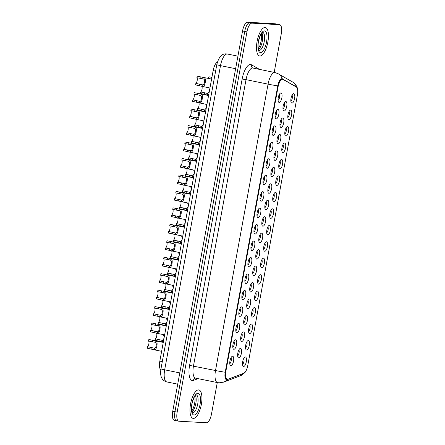<?xml version="1.0" encoding="UTF-8"?>
<svg xmlns="http://www.w3.org/2000/svg" width="445" height="445" viewBox="0 0 445 445"><rect width="100%" height="100%" fill="white"/><g stroke="black" fill="none" stroke-linecap="round" stroke-linejoin="round"><path stroke-width="0.67" d="M248.377 340.503A4.839 1.78 -78.5 0 1 249.3 345.359A4.839 1.78 -78.5 0 1 246.636 350.009A4.839 1.78 -78.5 0 1 245.924 349.47A4.839 1.78 -78.5 0 1 245.762 344.903A4.839 1.78 -78.5 0 1 247.704 340.764A4.839 1.78 -78.5 0 1 248.377 340.503M245.529 347.845A3.026 1.113 101.5 0 0 246.942 345.142A3.026 1.113 101.5 0 0 246.702 342.099M251.397 324.049A4.839 1.78 -78.5 0 1 252.321 328.899A4.839 1.78 -78.5 0 1 249.656 333.555A4.839 1.78 -78.5 0 1 248.944 333.01A4.839 1.78 -78.5 0 1 248.783 328.443A4.839 1.78 -78.5 0 1 250.724 324.305A4.839 1.78 -78.5 0 1 251.397 324.049M248.549 331.392A3.026 1.113 101.5 0 0 249.962 328.683A3.026 1.113 101.5 0 0 249.723 325.64M254.418 307.59A4.839 1.78 -78.5 0 1 255.341 312.44A4.839 1.78 -78.5 0 1 252.677 317.096A4.839 1.78 -78.5 0 1 251.965 316.556A4.839 1.78 -78.5 0 1 251.803 311.984A4.839 1.78 -78.5 0 1 253.745 307.845A4.839 1.78 -78.5 0 1 254.418 307.59M251.57 314.932A3.026 1.113 101.5 0 0 252.983 312.229A3.026 1.113 101.5 0 0 252.743 309.186M257.438 291.13A4.839 1.78 -78.5 0 1 258.361 295.986A4.839 1.78 -78.5 0 1 255.697 300.636A4.839 1.78 -78.5 0 1 254.985 300.097A4.839 1.78 -78.5 0 1 254.824 295.53A4.839 1.78 -78.5 0 1 256.765 291.392A4.839 1.78 -78.5 0 1 257.438 291.13M254.59 298.473A3.026 1.113 101.5 0 0 256.003 295.769A3.026 1.113 101.5 0 0 255.764 292.727M260.459 274.676A4.839 1.78 -78.5 0 1 261.382 279.527A4.839 1.78 -78.5 0 1 258.717 284.183A4.839 1.78 -78.5 0 1 258.005 283.637A4.839 1.78 -78.5 0 1 257.844 279.071A4.839 1.78 -78.5 0 1 259.785 274.932A4.839 1.78 -78.5 0 1 260.459 274.676M257.611 282.019A3.026 1.113 101.5 0 0 259.023 279.31A3.026 1.113 101.5 0 0 258.79 276.267M263.479 258.217A4.839 1.78 -78.5 0 1 264.402 263.067A4.839 1.78 -78.5 0 1 261.738 267.723A4.839 1.78 -78.5 0 1 261.026 267.184A4.839 1.78 -78.5 0 1 260.865 262.611A4.839 1.78 -78.5 0 1 262.806 258.473A4.839 1.78 -78.5 0 1 263.479 258.217M260.631 265.559A3.026 1.113 101.5 0 0 262.044 262.856A3.026 1.113 101.5 0 0 261.81 259.813M266.499 241.757A4.839 1.78 -78.5 0 1 267.423 246.613A4.839 1.78 -78.5 0 1 264.758 251.264A4.839 1.78 -78.5 0 1 264.046 250.724A4.839 1.78 -78.5 0 1 263.885 246.157A4.839 1.78 -78.5 0 1 265.826 242.019A4.839 1.78 -78.5 0 1 266.499 241.757M263.657 249.105A3.026 1.113 101.5 0 0 265.064 246.397A3.026 1.113 101.5 0 0 264.831 243.354M269.52 225.304A4.839 1.78 -78.5 0 1 270.443 230.154A4.839 1.78 -78.5 0 1 267.779 234.81A4.839 1.78 -78.5 0 1 267.067 234.265A4.839 1.78 -78.5 0 1 266.905 229.698A4.839 1.78 -78.5 0 1 268.847 225.559A4.839 1.78 -78.5 0 1 269.52 225.304M266.677 232.646A3.026 1.113 101.5 0 0 268.085 229.937A3.026 1.113 101.5 0 0 267.851 226.894M272.54 208.844A4.839 1.78 -78.5 0 1 273.464 213.695A4.839 1.78 -78.5 0 1 270.799 218.35A4.839 1.78 -78.5 0 1 270.093 217.811A4.839 1.78 -78.5 0 1 269.926 213.238A4.839 1.78 -78.5 0 1 271.867 209.1A4.839 1.78 -78.5 0 1 272.54 208.844M269.698 216.187A3.026 1.113 101.5 0 0 271.105 213.483A3.026 1.113 101.5 0 0 270.872 210.441M275.561 192.385A4.839 1.78 -78.5 0 1 276.484 197.241A4.839 1.78 -78.5 0 1 273.82 201.891A4.839 1.78 -78.5 0 1 273.113 201.351A4.839 1.78 -78.5 0 1 272.946 196.785A4.839 1.78 -78.5 0 1 274.888 192.646A4.839 1.78 -78.5 0 1 275.561 192.385M272.718 199.733A3.026 1.113 101.5 0 0 274.131 197.024A3.026 1.113 101.5 0 0 273.892 193.981M278.581 175.931A4.839 1.78 -78.5 0 1 279.505 180.781A4.839 1.78 -78.5 0 1 276.84 185.437A4.839 1.78 -78.5 0 1 276.134 184.892A4.839 1.78 -78.5 0 1 275.967 180.325A4.839 1.78 -78.5 0 1 277.908 176.187A4.839 1.78 -78.5 0 1 278.581 175.931M275.739 183.273A3.026 1.113 101.5 0 0 277.152 180.57A3.026 1.113 101.5 0 0 276.912 177.522M281.602 159.471A4.839 1.78 -78.5 0 1 282.525 164.322A4.839 1.78 -78.5 0 1 279.861 168.978A4.839 1.78 -78.5 0 1 279.154 168.438A4.839 1.78 -78.5 0 1 278.987 163.866A4.839 1.78 -78.5 0 1 280.929 159.733A4.839 1.78 -78.5 0 1 281.602 159.471M278.759 166.814A3.026 1.113 101.5 0 0 280.172 164.11A3.026 1.113 101.5 0 0 279.933 161.068M284.622 143.012A4.839 1.78 -78.5 0 1 285.545 147.868A4.839 1.78 -78.5 0 1 282.881 152.518A4.839 1.78 -78.5 0 1 282.175 151.979A4.839 1.78 -78.5 0 1 282.008 147.412A4.839 1.78 -78.5 0 1 283.949 143.273A4.839 1.78 -78.5 0 1 284.622 143.012M281.78 150.36A3.026 1.113 101.5 0 0 283.192 147.651A3.026 1.113 101.5 0 0 282.953 144.608M287.642 126.558A4.839 1.78 -78.5 0 1 288.566 131.409A4.839 1.78 -78.5 0 1 285.901 136.064A4.839 1.78 -78.5 0 1 285.195 135.519A4.839 1.78 -78.5 0 1 285.028 130.952A4.839 1.78 -78.5 0 1 286.969 126.814A4.839 1.78 -78.5 0 1 287.642 126.558M284.8 133.9A3.026 1.113 101.5 0 0 286.213 131.197A3.026 1.113 101.5 0 0 285.974 128.154M290.663 110.099A4.839 1.78 -78.5 0 1 291.586 114.949A4.839 1.78 -78.5 0 1 288.922 119.605A4.839 1.78 -78.5 0 1 288.215 119.065A4.839 1.78 -78.5 0 1 288.049 114.493A4.839 1.78 -78.5 0 1 289.99 110.36A4.839 1.78 -78.5 0 1 290.663 110.099M287.82 117.441A3.026 1.113 101.5 0 0 289.233 114.738A3.026 1.113 101.5 0 0 288.994 111.695M293.683 93.639A4.839 1.78 -78.5 0 1 294.607 98.495A4.839 1.78 -78.5 0 1 291.942 103.145A4.839 1.78 -78.5 0 1 291.236 102.606A4.839 1.78 -78.5 0 1 291.069 98.039A4.839 1.78 -78.5 0 1 293.01 93.901A4.839 1.78 -78.5 0 1 293.683 93.639M290.841 100.987A3.026 1.113 101.5 0 0 292.254 98.278A3.026 1.113 101.5 0 0 292.015 95.236M245.356 356.962A4.839 1.78 -78.5 0 1 246.28 361.813A4.839 1.78 -78.5 0 1 243.615 366.469A4.839 1.78 -78.5 0 1 242.903 365.929A4.839 1.78 -78.5 0 1 242.742 361.357A4.839 1.78 -78.5 0 1 244.683 357.218A4.839 1.78 -78.5 0 1 245.356 356.962M242.508 364.305A3.026 1.113 101.5 0 0 243.921 361.601A3.026 1.113 101.5 0 0 243.682 358.559M243.515 331.92A4.839 1.78 -78.5 0 1 244.439 336.776A4.839 1.78 -78.5 0 1 241.774 341.426A4.839 1.78 -78.5 0 1 241.062 340.887A4.839 1.78 -78.5 0 1 240.901 336.32A4.839 1.78 -78.5 0 1 242.842 332.181A4.839 1.78 -78.5 0 1 243.515 331.92M240.667 339.268A3.026 1.113 101.5 0 0 242.08 336.559A3.026 1.113 101.5 0 0 241.841 333.516M246.536 315.466A4.839 1.78 -78.5 0 1 247.459 320.317A4.839 1.78 -78.5 0 1 244.794 324.972A4.839 1.78 -78.5 0 1 244.083 324.427A4.839 1.78 -78.5 0 1 243.921 319.86A4.839 1.78 -78.5 0 1 245.863 315.722A4.839 1.78 -78.5 0 1 246.536 315.466M243.688 322.809A3.026 1.113 101.5 0 0 245.1 320.105A3.026 1.113 101.5 0 0 244.861 317.062M249.556 299.007A4.839 1.78 -78.5 0 1 250.479 303.857A4.839 1.78 -78.5 0 1 247.815 308.513A4.839 1.78 -78.5 0 1 247.103 307.973A4.839 1.78 -78.5 0 1 246.942 303.401A4.839 1.78 -78.5 0 1 248.883 299.268A4.839 1.78 -78.5 0 1 249.556 299.007M246.708 306.349A3.026 1.113 101.5 0 0 248.121 303.646A3.026 1.113 101.5 0 0 247.882 300.603M252.576 282.547A4.839 1.78 -78.5 0 1 253.5 287.403A4.839 1.78 -78.5 0 1 250.835 292.053A4.839 1.78 -78.5 0 1 250.123 291.514A4.839 1.78 -78.5 0 1 249.962 286.947A4.839 1.78 -78.5 0 1 251.903 282.809A4.839 1.78 -78.5 0 1 252.576 282.547M249.728 289.895A3.026 1.113 101.5 0 0 251.141 287.186A3.026 1.113 101.5 0 0 250.902 284.144M255.597 266.093A4.839 1.78 -78.5 0 1 256.52 270.944A4.839 1.78 -78.5 0 1 253.856 275.6A4.839 1.78 -78.5 0 1 253.144 275.06A4.839 1.78 -78.5 0 1 252.983 270.488A4.839 1.78 -78.5 0 1 254.924 266.349A4.839 1.78 -78.5 0 1 255.597 266.093M252.749 273.436A3.026 1.113 101.5 0 0 254.162 270.732A3.026 1.113 101.5 0 0 253.923 267.69M258.617 249.634A4.839 1.78 -78.5 0 1 259.541 254.484A4.839 1.78 -78.5 0 1 256.876 259.14A4.839 1.78 -78.5 0 1 256.164 258.601A4.839 1.78 -78.5 0 1 256.003 254.034A4.839 1.78 -78.5 0 1 257.944 249.895A4.839 1.78 -78.5 0 1 258.617 249.634M255.769 256.976A3.026 1.113 101.5 0 0 257.182 254.273A3.026 1.113 101.5 0 0 256.943 251.23M261.638 233.174A4.839 1.78 -78.5 0 1 262.561 238.031A4.839 1.78 -78.5 0 1 259.897 242.681A4.839 1.78 -78.5 0 1 259.185 242.141A4.839 1.78 -78.5 0 1 259.023 237.574A4.839 1.78 -78.5 0 1 260.965 233.436A4.839 1.78 -78.5 0 1 261.638 233.174M258.79 240.523A3.026 1.113 101.5 0 0 260.203 237.814A3.026 1.113 101.5 0 0 259.963 234.771M264.658 216.721A4.839 1.78 -78.5 0 1 265.582 221.571A4.839 1.78 -78.5 0 1 262.917 226.227A4.839 1.78 -78.5 0 1 262.205 225.687A4.839 1.78 -78.5 0 1 262.044 221.115A4.839 1.78 -78.5 0 1 263.985 216.976A4.839 1.78 -78.5 0 1 264.658 216.721M261.81 224.063A3.026 1.113 101.5 0 0 263.223 221.36A3.026 1.113 101.5 0 0 262.989 218.317M267.679 200.261A4.839 1.78 -78.5 0 1 268.602 205.117A4.839 1.78 -78.5 0 1 265.938 209.767A4.839 1.78 -78.5 0 1 265.226 209.228A4.839 1.78 -78.5 0 1 265.064 204.661A4.839 1.78 -78.5 0 1 267.006 200.523A4.839 1.78 -78.5 0 1 267.679 200.261M264.831 207.604A3.026 1.113 101.5 0 0 266.243 204.9A3.026 1.113 101.5 0 0 266.01 201.858M270.699 183.802A4.839 1.78 -78.5 0 1 271.622 188.658A4.839 1.78 -78.5 0 1 268.958 193.308A4.839 1.78 -78.5 0 1 268.246 192.768A4.839 1.78 -78.5 0 1 268.085 188.202A4.839 1.78 -78.5 0 1 270.026 184.063A4.839 1.78 -78.5 0 1 270.699 183.802M267.851 191.15A3.026 1.113 101.5 0 0 269.264 188.441A3.026 1.113 101.5 0 0 269.03 185.398M273.719 167.348A4.839 1.78 -78.5 0 1 274.643 172.198A4.839 1.78 -78.5 0 1 271.978 176.854A4.839 1.78 -78.5 0 1 271.266 176.315A4.839 1.78 -78.5 0 1 271.105 171.742A4.839 1.78 -78.5 0 1 273.046 167.604A4.839 1.78 -78.5 0 1 273.719 167.348M270.877 174.69A3.026 1.113 101.5 0 0 272.284 171.987A3.026 1.113 101.5 0 0 272.051 168.944M276.74 150.888A4.839 1.78 -78.5 0 1 277.663 155.744A4.839 1.78 -78.5 0 1 274.999 160.395A4.839 1.78 -78.5 0 1 274.292 159.855A4.839 1.78 -78.5 0 1 274.126 155.288A4.839 1.78 -78.5 0 1 276.067 151.15A4.839 1.78 -78.5 0 1 276.74 150.888M273.897 158.231A3.026 1.113 101.5 0 0 275.305 155.528A3.026 1.113 101.5 0 0 275.071 152.485M279.76 134.435A4.839 1.78 -78.5 0 1 280.684 139.285A4.839 1.78 -78.5 0 1 278.019 143.935A4.839 1.78 -78.5 0 1 277.313 143.396A4.839 1.78 -78.5 0 1 277.146 138.829A4.839 1.78 -78.5 0 1 279.087 134.69A4.839 1.78 -78.5 0 1 279.76 134.435M276.918 141.777A3.026 1.113 101.5 0 0 278.325 139.068A3.026 1.113 101.5 0 0 278.092 136.025M282.781 117.975A4.839 1.78 -78.5 0 1 283.704 122.826A4.839 1.78 -78.5 0 1 281.04 127.481A4.839 1.78 -78.5 0 1 280.333 126.942A4.839 1.78 -78.5 0 1 280.166 122.369A4.839 1.78 -78.5 0 1 282.108 118.231A4.839 1.78 -78.5 0 1 282.781 117.975M279.938 125.318A3.026 1.113 101.5 0 0 281.351 122.614A3.026 1.113 101.5 0 0 281.112 119.572M285.801 101.516A4.839 1.78 -78.5 0 1 286.725 106.372A4.839 1.78 -78.5 0 1 284.06 111.022A4.839 1.78 -78.5 0 1 283.354 110.482A4.839 1.78 -78.5 0 1 283.187 105.916A4.839 1.78 -78.5 0 1 285.128 101.777A4.839 1.78 -78.5 0 1 285.801 101.516M282.959 108.858A3.026 1.113 101.5 0 0 284.372 106.155A3.026 1.113 101.5 0 0 284.132 103.112M240.495 348.379A4.839 1.78 -78.5 0 1 241.418 353.23A4.839 1.78 -78.5 0 1 238.754 357.886A4.839 1.78 -78.5 0 1 238.042 357.346A4.839 1.78 -78.5 0 1 237.88 352.774A4.839 1.78 -78.5 0 1 239.822 348.641A4.839 1.78 -78.5 0 1 240.495 348.379M237.647 355.722A3.026 1.113 101.5 0 0 239.06 353.019A3.026 1.113 101.5 0 0 238.82 349.976M235.633 339.796A4.839 1.78 -78.5 0 1 236.556 344.653A4.839 1.78 -78.5 0 1 233.886 349.303A4.839 1.78 -78.5 0 1 233.18 348.763A4.839 1.78 -78.5 0 1 233.019 344.196A4.839 1.78 -78.5 0 1 234.96 340.058A4.839 1.78 -78.5 0 1 235.633 339.796M232.785 347.139A3.026 1.113 101.5 0 0 234.198 344.436A3.026 1.113 101.5 0 0 233.959 341.393M238.654 323.343A4.839 1.78 -78.5 0 1 239.577 328.193A4.839 1.78 -78.5 0 1 236.912 332.849A4.839 1.78 -78.5 0 1 236.2 332.304A4.839 1.78 -78.5 0 1 236.039 327.737A4.839 1.78 -78.5 0 1 237.98 323.598A4.839 1.78 -78.5 0 1 238.654 323.343M235.806 330.685A3.026 1.113 101.5 0 0 237.218 327.976A3.026 1.113 101.5 0 0 236.979 324.933M241.674 306.883A4.839 1.78 -78.5 0 1 242.597 311.734A4.839 1.78 -78.5 0 1 239.933 316.389A4.839 1.78 -78.5 0 1 239.221 315.85A4.839 1.78 -78.5 0 1 239.06 311.278A4.839 1.78 -78.5 0 1 241.001 307.139A4.839 1.78 -78.5 0 1 241.674 306.883M238.826 314.226A3.026 1.113 101.5 0 0 240.239 311.522A3.026 1.113 101.5 0 0 240 308.48M244.694 290.424A4.839 1.78 -78.5 0 1 245.618 295.28A4.839 1.78 -78.5 0 1 242.953 299.93A4.839 1.78 -78.5 0 1 242.241 299.39A4.839 1.78 -78.5 0 1 242.08 294.824A4.839 1.78 -78.5 0 1 244.021 290.685A4.839 1.78 -78.5 0 1 244.694 290.424M241.846 297.766A3.026 1.113 101.5 0 0 243.259 295.063A3.026 1.113 101.5 0 0 243.02 292.02M247.715 273.97A4.839 1.78 -78.5 0 1 248.638 278.82A4.839 1.78 -78.5 0 1 245.974 283.476A4.839 1.78 -78.5 0 1 245.262 282.931A4.839 1.78 -78.5 0 1 245.1 278.364A4.839 1.78 -78.5 0 1 247.042 274.226A4.839 1.78 -78.5 0 1 247.715 273.97M244.867 281.312A3.026 1.113 101.5 0 0 246.28 278.603A3.026 1.113 101.5 0 0 246.041 275.561M250.735 257.51A4.839 1.78 -78.5 0 1 251.659 262.361A4.839 1.78 -78.5 0 1 248.994 267.017A4.839 1.78 -78.5 0 1 248.282 266.477A4.839 1.78 -78.5 0 1 248.121 261.905A4.839 1.78 -78.5 0 1 250.062 257.766A4.839 1.78 -78.5 0 1 250.735 257.51M247.887 264.853A3.026 1.113 101.5 0 0 249.3 262.149A3.026 1.113 101.5 0 0 249.061 259.107M253.756 241.051A4.839 1.78 -78.5 0 1 254.679 245.907A4.839 1.78 -78.5 0 1 252.015 250.557A4.839 1.78 -78.5 0 1 251.303 250.018A4.839 1.78 -78.5 0 1 251.141 245.451A4.839 1.78 -78.5 0 1 253.083 241.312A4.839 1.78 -78.5 0 1 253.756 241.051M250.908 248.399A3.026 1.113 101.5 0 0 252.321 245.69A3.026 1.113 101.5 0 0 252.081 242.647M256.776 224.597A4.839 1.78 -78.5 0 1 257.7 229.448A4.839 1.78 -78.5 0 1 255.035 234.103A4.839 1.78 -78.5 0 1 254.323 233.558A4.839 1.78 -78.5 0 1 254.162 228.991A4.839 1.78 -78.5 0 1 256.103 224.853A4.839 1.78 -78.5 0 1 256.776 224.597M253.928 231.94A3.026 1.113 101.5 0 0 255.341 229.231A3.026 1.113 101.5 0 0 255.102 226.188M259.797 208.138A4.839 1.78 -78.5 0 1 260.72 212.988A4.839 1.78 -78.5 0 1 258.055 217.644A4.839 1.78 -78.5 0 1 257.344 217.104A4.839 1.78 -78.5 0 1 257.182 212.532A4.839 1.78 -78.5 0 1 259.123 208.393A4.839 1.78 -78.5 0 1 259.797 208.138M256.949 215.48A3.026 1.113 101.5 0 0 258.361 212.777A3.026 1.113 101.5 0 0 258.122 209.734M262.817 191.678A4.839 1.78 -78.5 0 1 263.74 196.534A4.839 1.78 -78.5 0 1 261.076 201.185A4.839 1.78 -78.5 0 1 260.364 200.645A4.839 1.78 -78.5 0 1 260.203 196.078A4.839 1.78 -78.5 0 1 262.144 191.94A4.839 1.78 -78.5 0 1 262.817 191.678M259.969 199.026A3.026 1.113 101.5 0 0 261.382 196.317A3.026 1.113 101.5 0 0 261.143 193.275M265.837 175.224A4.839 1.78 -78.5 0 1 266.761 180.075A4.839 1.78 -78.5 0 1 264.096 184.731A4.839 1.78 -78.5 0 1 263.384 184.186A4.839 1.78 -78.5 0 1 263.223 179.619A4.839 1.78 -78.5 0 1 265.164 175.48A4.839 1.78 -78.5 0 1 265.837 175.224M262.989 182.567A3.026 1.113 101.5 0 0 264.402 179.863A3.026 1.113 101.5 0 0 264.163 176.815M268.858 158.765A4.839 1.78 -78.5 0 1 269.781 163.615A4.839 1.78 -78.5 0 1 267.117 168.271A4.839 1.78 -78.5 0 1 266.405 167.732A4.839 1.78 -78.5 0 1 266.243 163.159A4.839 1.78 -78.5 0 1 268.185 159.021A4.839 1.78 -78.5 0 1 268.858 158.765M266.01 166.107A3.026 1.113 101.5 0 0 267.423 163.404A3.026 1.113 101.5 0 0 267.184 160.361M271.878 142.305A4.839 1.78 -78.5 0 1 272.802 147.162A4.839 1.78 -78.5 0 1 270.137 151.812A4.839 1.78 -78.5 0 1 269.425 151.272A4.839 1.78 -78.5 0 1 269.264 146.705A4.839 1.78 -78.5 0 1 271.205 142.567A4.839 1.78 -78.5 0 1 271.878 142.305M269.03 149.654A3.026 1.113 101.5 0 0 270.443 146.945A3.026 1.113 101.5 0 0 270.21 143.902M274.899 125.852A4.839 1.78 -78.5 0 1 275.822 130.702A4.839 1.78 -78.5 0 1 273.158 135.358A4.839 1.78 -78.5 0 1 272.446 134.813A4.839 1.78 -78.5 0 1 272.284 130.246A4.839 1.78 -78.5 0 1 274.226 126.107A4.839 1.78 -78.5 0 1 274.899 125.852M272.051 133.194A3.026 1.113 101.5 0 0 273.464 130.491A3.026 1.113 101.5 0 0 273.23 127.448M277.919 109.392A4.839 1.78 -78.5 0 1 278.843 114.243A4.839 1.78 -78.5 0 1 276.178 118.898A4.839 1.78 -78.5 0 1 275.466 118.359A4.839 1.78 -78.5 0 1 275.305 113.787A4.839 1.78 -78.5 0 1 277.246 109.654A4.839 1.78 -78.5 0 1 277.919 109.392M275.071 116.735A3.026 1.113 101.5 0 0 276.484 114.031A3.026 1.113 101.5 0 0 276.25 110.989M280.94 92.933A4.839 1.78 -78.5 0 1 281.863 97.789A4.839 1.78 -78.5 0 1 279.199 102.439A4.839 1.78 -78.5 0 1 278.487 101.899A4.839 1.78 -78.5 0 1 278.325 97.333A4.839 1.78 -78.5 0 1 280.267 93.194A4.839 1.78 -78.5 0 1 280.94 92.933M278.097 100.281A3.026 1.113 101.5 0 0 279.505 97.572A3.026 1.113 101.5 0 0 279.271 94.529M232.613 356.256A4.839 1.78 -78.5 0 1 233.536 361.106A4.839 1.78 -78.5 0 1 230.866 365.762A4.839 1.78 -78.5 0 1 230.16 365.223A4.839 1.78 -78.5 0 1 229.998 360.65A4.839 1.78 -78.5 0 1 231.94 356.512A4.839 1.78 -78.5 0 1 232.613 356.256M229.765 363.598A3.026 1.113 101.5 0 0 231.178 360.895A3.026 1.113 101.5 0 0 230.938 357.852M228.001 379.223A8.166 3.004 -78.5 0 1 227.451 379.318A8.166 3.004 -78.5 0 1 227.289 379.296A8.166 3.004 -78.5 0 1 225.893 371.13L278.019 87.131A8.166 3.004 -78.5 0 1 282.681 79.299A8.166 3.004 -78.5 0 1 283.02 79.427L296.359 87.048A8.166 3.004 -78.5 0 1 297.41 95.085L247.787 365.462A8.166 3.004 -78.5 0 1 243.832 373.222L228.001 379.223M160.795 369.923A9.072 3.338 -78.5 0 1 159.827 361.129L213.149 70.605A9.072 3.338 -78.5 0 1 217.449 62.022M193.341 418.422A14.518 5.346 101.5 0 0 201.273 404.844A14.518 5.346 101.5 0 0 198.865 389.937A14.518 5.346 101.5 0 0 198.576 389.903A14.518 5.346 101.5 0 0 190.649 403.476A14.518 5.346 101.5 0 0 193.058 418.383A14.518 5.346 101.5 0 0 193.341 418.422A14.518 5.346 101.5 0 0 201.273 404.844A14.518 5.346 101.5 0 0 198.865 389.937A14.518 5.346 101.5 0 0 198.576 389.903A14.518 5.346 101.5 0 0 190.649 403.476A14.518 5.346 101.5 0 0 193.058 418.383A14.518 5.346 101.5 0 0 193.341 418.422M259.858 55.998A14.518 5.346 101.5 0 0 267.79 42.425A14.518 5.346 101.5 0 0 265.381 27.518A14.518 5.346 101.5 0 0 265.092 27.479A14.518 5.346 101.5 0 0 257.166 41.057A14.518 5.346 101.5 0 0 259.574 55.959A14.518 5.346 101.5 0 0 259.858 55.998A14.518 5.346 101.5 0 0 267.79 42.425A14.518 5.346 101.5 0 0 265.381 27.518A14.518 5.346 101.5 0 0 265.092 27.479A14.518 5.346 101.5 0 0 257.166 41.057A14.518 5.346 101.5 0 0 259.574 55.959A14.518 5.346 101.5 0 0 259.858 55.998M227.289 379.296L227.017 379.24A8.166 3.004 -78.5 0 1 225.621 371.069L277.741 87.075A8.166 3.004 -78.5 0 1 282.403 79.243L282.681 79.299M297.75 91.742A7.437 2.737 101.5 0 0 297.471 88.533A7.437 2.737 101.5 0 0 296.498 86.947L282.341 78.86A7.437 2.737 101.5 0 0 281.88 78.721A7.437 2.737 101.5 0 0 277.78 85.874L225.22 372.248A7.437 2.737 101.5 0 0 226.639 379.707A7.437 2.737 101.5 0 0 227.139 379.624L243.949 373.255A7.437 2.737 101.5 0 0 245.156 372.259A7.437 2.737 101.5 0 0 246.753 369.172M274.192 72.385L281.279 33.781A9.072 3.338 101.5 0 0 279.727 24.703L277.524 24.253A9.072 3.338 101.5 0 0 277.341 24.23L249.745 22.701A9.072 3.338 101.5 0 0 244.744 31.428L174.957 411.67A9.072 3.338 101.5 0 0 176.504 420.748A9.072 3.338 101.5 0 0 176.687 420.77M279.727 24.703A9.072 3.338 101.5 0 0 279.549 24.681L251.948 23.151A9.072 3.338 101.5 0 0 246.947 31.873L177.16 412.12A9.072 3.338 101.5 0 0 178.712 421.198A9.072 3.338 101.5 0 0 178.89 421.22L206.486 422.75A9.072 3.338 101.5 0 0 211.492 414.022L217.266 382.561M172.755 411.219A9.072 3.338 101.5 0 0 174.301 420.297L176.504 420.748A9.072 3.338 101.5 0 1 174.957 411.67L244.744 31.428A9.072 3.338 101.5 0 1 249.745 22.701L277.341 24.23A9.072 3.338 101.5 0 1 277.524 24.253L275.322 23.802A9.072 3.338 101.5 0 0 275.138 23.78L247.542 22.25A9.072 3.338 101.5 0 0 242.542 30.978L172.755 411.219L177.16 412.12M163.265 342.394L148.853 339.502L148.574 341.031A3.026 1.113 -78.5 0 1 148.841 343.913A3.026 1.113 -78.5 0 1 147.534 346.7L154.548 348.246C156.017 348.585 157.024 343.101 155.594 342.55L154.749 342.199M153.853 348.185L154.548 348.246L154.27 349.776L147.251 348.235L147.534 346.7M155.216 340.759L155.872 341.026C158.37 341.415 156.634 350.871 154.27 349.776L153.581 349.67M154.943 342.244L148.574 341.031M156.473 333.177A3.026 1.113 -78.5 0 1 156.718 336.07A3.026 1.113 -78.5 0 1 155.416 338.829L162.431 340.369L163.999 338.389M163.476 341.232L162.152 341.899L155.133 340.358L155.416 338.829M161.735 340.308L162.431 340.369L162.152 341.899L161.463 341.793M164.188 337.36L163.487 334.623M159.677 341.66A4.533 1.669 -78.5 0 1 159.844 341.348M166.285 325.935L151.873 323.042L151.595 324.577A3.026 1.113 -78.5 0 1 151.862 327.453A3.026 1.113 -78.5 0 1 150.555 330.246L157.569 331.786C159.037 332.126 160.044 326.641 158.615 326.096L157.769 325.74M156.874 331.725L157.569 331.786L157.291 333.316L150.271 331.775L150.555 330.246M158.236 324.299L158.893 324.566C161.39 324.956 159.655 334.418 157.291 333.316L156.601 333.21M157.964 325.784L151.595 324.577M169.306 309.481L154.893 306.588L154.615 308.118A3.026 1.113 -78.5 0 1 154.882 310.994A3.026 1.113 -78.5 0 1 153.575 313.786L160.589 315.333C162.058 315.672 163.065 310.182 161.635 309.637L160.79 309.281M159.894 315.271L160.589 315.333L160.311 316.857L153.291 315.316L153.575 313.786M161.257 307.84L161.913 308.107C164.411 308.496 162.675 317.958 160.311 316.857L159.621 316.757M160.984 309.325L154.615 308.118M172.326 293.021L157.914 290.129L157.636 291.659A3.026 1.113 -78.5 0 1 157.903 294.54A3.026 1.113 -78.5 0 1 156.595 297.327L163.61 298.873C165.078 299.212 166.085 293.728 164.656 293.177L163.81 292.827M162.915 298.812L163.61 298.873L163.332 300.403L156.312 298.862L156.595 297.327M164.277 291.386L164.934 291.653C167.431 292.042 165.696 301.499 163.332 300.403L162.642 300.297M164.005 292.871L157.636 291.659M175.347 276.562L160.934 273.669L160.656 275.205A3.026 1.113 -78.5 0 1 160.923 278.081A3.026 1.113 -78.5 0 1 159.616 280.873L166.63 282.414C168.099 282.759 169.106 277.268 167.676 276.723L166.831 276.367M165.935 282.353L166.63 282.414L166.352 283.943L159.332 282.403L159.616 280.873M167.298 274.927L167.954 275.194C170.452 275.583 168.716 285.045 166.352 283.943L165.662 283.838M167.025 276.412L160.656 275.205M159.494 316.723A3.026 1.113 -78.5 0 1 159.738 319.61A3.026 1.113 -78.5 0 1 158.437 322.369L165.451 323.91L167.02 321.93M166.497 324.778L165.173 325.44L158.153 323.899L158.437 322.369M164.756 323.849L165.451 323.91L165.173 325.44L164.483 325.334M167.209 320.901L166.508 318.169M162.514 300.264A3.026 1.113 -78.5 0 1 162.759 303.151A3.026 1.113 -78.5 0 1 161.457 305.91L168.471 307.456L170.04 305.47M169.517 308.318L168.193 308.98L161.173 307.445L161.457 305.91M167.776 307.395L168.471 307.456L168.193 308.98L167.504 308.88M170.229 304.441L169.528 301.71M165.534 283.804A3.026 1.113 -78.5 0 1 165.779 286.697A3.026 1.113 -78.5 0 1 164.478 289.456L171.492 290.997L173.061 289.016M172.538 291.859L171.214 292.526L164.194 290.986L164.478 289.456M170.797 290.935L171.492 290.997L171.214 292.526L170.524 292.421M173.25 287.987L172.549 285.251M178.367 260.108L163.955 257.216L163.677 258.745A3.026 1.113 -78.5 0 1 163.944 261.621A3.026 1.113 -78.5 0 1 162.636 264.413L169.651 265.96C171.119 266.299 172.126 260.815 170.696 260.264L169.851 259.908M168.955 265.899L169.651 265.96L169.373 267.484L162.353 265.949L162.636 264.413M170.318 258.467L170.975 258.734C173.472 259.123 171.737 268.585 169.373 267.484L168.683 267.384M170.046 259.952L163.677 258.745M181.388 243.649L166.975 240.756L166.697 242.291A3.026 1.113 -78.5 0 1 166.964 245.167A3.026 1.113 -78.5 0 1 165.657 247.954L172.671 249.5C174.14 249.84 175.146 244.355 173.717 243.804L172.871 243.454M171.976 249.439L172.671 249.5L172.393 251.03L165.373 249.489L165.657 247.954M173.339 242.013L173.995 242.28C176.493 242.67 174.757 252.126 172.393 251.03L171.703 250.924M173.066 243.498L166.697 242.291M184.408 227.189L169.996 224.297L169.717 225.832A3.026 1.113 -78.5 0 1 169.984 228.708A3.026 1.113 -78.5 0 1 168.677 231.5L175.692 233.041C177.16 233.386 178.167 227.896 176.737 227.351L175.892 226.994M174.996 232.98L175.692 233.041L175.413 234.571L168.394 233.03L168.677 231.5M176.359 225.554L177.015 225.821C179.513 226.21 177.778 235.672 175.413 234.571L174.724 234.465M176.087 227.039L169.717 225.832M168.555 267.35A3.026 1.113 -78.5 0 1 168.8 270.237A3.026 1.113 -78.5 0 1 167.498 272.996L174.512 274.537L176.081 272.557M175.558 275.405L174.234 276.067L167.214 274.526L167.498 272.996M173.817 274.476L174.512 274.537L174.234 276.067L173.544 275.961M176.27 271.528L175.569 268.797M171.575 250.891A3.026 1.113 -78.5 0 1 171.82 253.778A3.026 1.113 -78.5 0 1 170.518 256.537L177.533 258.083L179.101 256.098M178.579 258.945L177.255 259.607L170.235 258.072L170.518 256.537M176.837 258.022L177.533 258.083L177.255 259.607L176.565 259.507M179.291 255.074L178.59 252.337M174.596 234.432A3.026 1.113 -78.5 0 1 174.84 237.324A3.026 1.113 -78.5 0 1 173.539 240.083L180.553 241.624L182.122 239.644M181.599 242.486L180.275 243.154L173.255 241.613L173.539 240.083M179.858 241.563L180.553 241.624L180.275 243.154L179.585 243.048M182.311 238.615L181.61 235.878M187.428 210.735L173.022 207.843L172.738 209.373A3.026 1.113 -78.5 0 1 173.005 212.248A3.026 1.113 -78.5 0 1 171.698 215.041L178.712 216.587C180.181 216.926 181.187 211.442 179.758 210.891L178.912 210.541M178.017 216.526L178.712 216.587L178.434 218.111L171.414 216.576L171.698 215.041M179.38 209.094L180.036 209.361C182.533 209.751 180.798 219.213 178.434 218.111L177.744 218.011M179.107 210.585L172.738 209.373M190.449 194.276L176.042 191.383L175.758 192.919A3.026 1.113 -78.5 0 1 176.025 195.794A3.026 1.113 -78.5 0 1 174.718 198.581L181.732 200.128C183.201 200.467 184.208 194.982 182.778 194.432L181.933 194.081M181.037 200.066L181.732 200.128L181.454 201.657L174.434 200.117L174.718 198.581M182.4 192.641L183.056 192.908C185.554 193.297 183.818 202.759 181.454 201.657L180.765 201.552M182.127 194.126L175.758 192.919M193.469 177.816L179.062 174.924L178.779 176.459A3.026 1.113 -78.5 0 1 179.046 179.335A3.026 1.113 -78.5 0 1 177.739 182.127L184.753 183.668C186.221 184.013 187.228 178.523 185.799 177.978L184.953 177.622M184.058 183.607L184.753 183.668L184.475 185.198L177.455 183.657L177.739 182.127M185.42 176.181L186.077 176.448C188.574 176.837 186.839 186.299 184.475 185.198L183.785 185.092M185.148 177.666L178.779 176.459M196.49 161.363L182.083 158.47L181.799 160A3.026 1.113 -78.5 0 1 182.066 162.881A3.026 1.113 -78.5 0 1 180.759 165.668L187.773 167.214C189.242 167.554 190.249 162.069 188.819 161.518L187.974 161.168M187.078 167.153L187.773 167.214L187.495 168.738L180.475 167.203L180.759 165.668M188.441 159.727L189.097 159.989C191.595 160.384 189.859 169.84 187.495 168.738L186.805 168.638M188.168 161.212L181.799 160M199.51 144.903L185.103 142.011L184.82 143.546A3.026 1.113 -78.5 0 1 185.087 146.422A3.026 1.113 -78.5 0 1 183.779 149.209L190.794 150.755C192.262 151.094 193.269 145.61 191.84 145.059L190.994 144.708M190.098 150.694L190.794 150.755L190.516 152.285L183.496 150.744L183.779 149.209M191.461 143.268L192.118 143.535C194.615 143.924 192.88 153.386 190.516 152.285L189.826 152.179M191.189 144.753L184.82 143.546M177.616 217.978A3.026 1.113 -78.5 0 1 177.861 220.865A3.026 1.113 -78.5 0 1 176.559 223.624L183.574 225.164L185.142 223.184M184.619 226.032L183.296 226.694L176.276 225.153L176.559 223.624M182.878 225.103L183.574 225.164L183.296 226.694L182.606 226.588M185.331 222.155L184.631 219.424M180.637 201.518A3.026 1.113 -78.5 0 1 180.881 204.405A3.026 1.113 -78.5 0 1 179.58 207.164L186.594 208.711L188.163 206.725M187.64 209.573L186.316 210.235L179.296 208.699L179.58 207.164M185.899 208.649L186.594 208.711L186.316 210.235L185.626 210.135M188.352 205.701L187.651 202.965M183.657 185.059A3.026 1.113 -78.5 0 1 183.902 187.951A3.026 1.113 -78.5 0 1 182.6 190.71L189.614 192.251L191.183 190.271M190.66 193.113L189.336 193.781L182.316 192.24L182.6 190.71M188.919 192.19L189.614 192.251L189.336 193.781L188.647 193.675M191.372 189.242L190.671 186.505M186.678 168.605A3.026 1.113 -78.5 0 1 186.922 171.492A3.026 1.113 -78.5 0 1 185.621 174.251L192.635 175.792L194.204 173.811M193.681 176.659L192.357 177.321L185.337 175.781L185.621 174.251M191.94 175.731L192.635 175.792L192.357 177.321L191.667 177.221M194.393 172.782L193.692 170.051M189.704 152.145A3.026 1.113 -78.5 0 1 189.943 155.032A3.026 1.113 -78.5 0 1 188.641 157.791L195.655 159.338L197.224 157.352M196.701 160.2L195.377 160.862L188.363 159.327L188.641 157.791M194.96 159.277L195.655 159.338L195.377 160.862L194.688 160.762M197.413 156.329L196.712 153.592M202.531 128.449L188.124 125.551L187.84 127.086A3.026 1.113 -78.5 0 1 188.107 129.962A3.026 1.113 -78.5 0 1 186.8 132.755L193.814 134.295C195.283 134.64 196.29 129.15 194.86 128.605L194.014 128.249M193.119 134.234L193.814 134.295L193.536 135.825L186.516 134.284L186.8 132.755M194.482 126.808L195.138 127.075C197.636 127.465 195.9 136.927 193.536 135.825L192.846 135.719M194.209 128.293L187.84 127.086M205.551 111.99L191.144 109.097L190.861 110.627A3.026 1.113 -78.5 0 1 191.128 113.508A3.026 1.113 -78.5 0 1 189.82 116.295L196.835 117.842C198.303 118.181 199.31 112.696 197.88 112.146L197.035 111.795M196.139 117.78L196.835 117.842L196.557 119.366L189.537 117.83L189.82 116.295M197.502 110.354L198.159 110.621C200.656 111.011 198.921 120.467 196.557 119.366L195.867 119.266M197.23 111.84L190.861 110.627M208.571 95.53L194.165 92.638L193.881 94.173A3.026 1.113 -78.5 0 1 194.148 97.049A3.026 1.113 -78.5 0 1 192.841 99.841L199.855 101.382C201.324 101.721 202.33 96.237 200.901 95.686L200.055 95.336M199.16 101.321L199.855 101.382L199.577 102.912L192.557 101.371L192.841 99.841M200.523 93.895L201.179 94.162C203.677 94.551 201.941 104.013 199.577 102.912L198.887 102.806M200.25 95.38L193.881 94.173M211.592 79.076L197.185 76.184L196.901 77.714A3.026 1.113 -78.5 0 1 197.168 80.59A3.026 1.113 -78.5 0 1 195.861 83.382L202.876 84.923C204.344 85.268 205.351 79.777 203.921 79.232L203.076 78.876M202.18 84.862L202.876 84.923L202.597 86.452L195.583 84.912L195.861 83.382M203.543 77.436L204.199 77.703C206.697 78.092 204.961 87.554 202.597 86.452L201.908 86.347M203.27 78.921L196.901 77.714M192.724 135.692A3.026 1.113 -78.5 0 1 192.963 138.579A3.026 1.113 -78.5 0 1 191.662 141.338L198.676 142.878L200.244 140.898M199.722 143.741L198.398 144.408L191.383 142.867L191.662 141.338M197.981 142.817L198.676 142.878L198.398 144.408L197.708 144.302M200.434 139.869L199.733 137.132M195.744 119.232A3.026 1.113 -78.5 0 1 195.984 122.119A3.026 1.113 -78.5 0 1 194.682 124.878L201.696 126.425L203.265 124.439M202.748 127.287L201.418 127.949L194.404 126.408L194.682 124.878M201.001 126.363L201.696 126.425L201.418 127.949L200.728 127.849M203.454 123.41L202.753 120.678M198.765 102.773A3.026 1.113 -78.5 0 1 199.004 105.66A3.026 1.113 -78.5 0 1 197.702 108.419L204.717 109.965L206.285 107.979M205.768 110.827L204.439 111.495L197.424 109.954L197.702 108.419M204.021 109.904L204.717 109.965L204.439 111.495L203.749 111.389M206.474 106.956L205.774 104.219M201.785 86.319A3.026 1.113 -78.5 0 1 202.024 89.206A3.026 1.113 -78.5 0 1 200.723 91.965L207.737 93.506L209.306 91.525M208.788 94.373L207.459 95.035L200.445 93.495L200.723 91.965M207.042 93.444L207.737 93.506L207.459 95.035L206.769 94.93M209.495 90.496L208.794 87.76M162.698 325.206A4.533 1.669 -78.5 0 1 162.864 324.889M165.718 308.747A4.533 1.669 -78.5 0 1 165.885 308.435M168.738 292.287A4.533 1.669 -78.5 0 1 168.905 291.976M171.759 275.833A4.533 1.669 -78.5 0 1 171.926 275.516M174.779 259.374A4.533 1.669 -78.5 0 1 174.946 259.062M177.8 242.914A4.533 1.669 -78.5 0 1 177.967 242.603M180.82 226.461A4.533 1.669 -78.5 0 1 180.987 226.143M183.841 210.001A4.533 1.669 -78.5 0 1 184.008 209.69M186.861 193.542A4.533 1.669 -78.5 0 1 187.028 193.23M189.882 177.088A4.533 1.669 -78.5 0 1 190.048 176.771M192.902 160.628A4.533 1.669 -78.5 0 1 193.069 160.317M195.922 144.169A4.533 1.669 -78.5 0 1 196.089 143.857M198.943 127.715A4.533 1.669 -78.5 0 1 199.11 127.398M201.963 111.256A4.533 1.669 -78.5 0 1 202.13 110.944M204.984 94.796A4.533 1.669 -78.5 0 1 205.151 94.485M211.903 77.391L209.256 76.852A4.533 1.669 -78.5 0 0 208.004 78.342M278.019 87.131L277.741 87.075M162.292 361.629L159.827 361.129M215.614 71.111L213.149 70.605M242.147 79.026L246.024 79.649L193.464 366.024A12.098 4.456 101.5 0 0 195.533 378.122L195.171 378.122A3.026 2.737 69.2 0 0 193.486 380.392A15.119 5.568 -78.5 0 1 189.587 365.395L242.147 79.026A15.119 5.568 -78.5 0 1 250.485 64.481A15.119 5.568 -78.5 0 1 251.414 64.759L259.518 69.392M252.693 68.013A12.098 4.456 101.5 0 0 246.024 79.649L268.062 84.15A12.098 4.456 -78.5 0 1 274.732 72.513A12.098 4.456 -78.5 0 1 274.971 72.546L252.932 68.046A12.098 4.456 101.5 0 0 252.693 68.013M225.22 372.248A10.585 0.534 10.4 0 1 215.502 370.524A12.098 4.456 -78.5 0 0 217.572 382.622L219.135 382.822L223.574 382.138A10.585 9.584 -110.8 0 0 227.139 379.624M277.78 85.874A10.585 0.534 -169.6 0 1 268.062 84.15L215.502 370.524L189.587 365.395M296.498 86.947A10.585 9.768 -60.3 0 0 292.32 81.836L278.17 73.748L274.971 72.546M245.156 372.259L240.378 375.764A10.585 9.584 -110.8 0 0 243.949 373.255M282.341 78.86A10.585 9.768 -60.3 0 0 278.17 73.748M198.092 378.645L193.486 380.392M246.947 31.873L242.542 30.978M251.948 23.151L247.542 22.25M279.549 24.681L275.138 23.78M252.932 68.046L252.671 67.951A3.026 2.792 119.7 0 1 251.414 64.759M216.793 64.659C218.723 57.021 221.927 53.433 226.416 53.895L227.406 54.023A12.098 4.456 101.5 0 0 227.167 53.99A12.098 4.456 101.5 0 0 220.503 65.626L164.672 369.823A12.098 4.456 101.5 0 0 166.736 381.921C163.983 380.881 162.419 379.752 162.047 378.528C160.651 376.437 160.289 373.21 160.968 368.855L216.793 64.659A6.046 0.306 -169.6 0 0 220.503 65.626L235.616 68.708M179.786 372.904L164.672 369.823A6.046 0.306 -169.6 0 1 160.968 368.855M155.872 341.026L155.594 342.55M151.311 347.473L151.033 349.008M152.635 340.275L152.351 341.805M158.915 341.131L159.193 339.596M192.518 412.865A9.217 3.393 101.5 0 0 192.646 412.877A9.217 3.393 101.5 0 0 197.663 404.333A9.217 3.393 101.5 0 0 196.206 394.804M192.04 411.959A9.217 3.393 101.5 0 0 195.705 404.11A9.217 3.393 101.5 0 0 195.411 395.449M197.947 393.324A11.03 4.061 101.5 0 0 191.867 403.932A11.03 4.061 101.5 0 0 193.97 414.996A11.03 4.061 101.5 0 0 200.055 404.388A11.03 4.061 101.5 0 0 197.947 393.324M158.893 324.566L158.615 326.096M154.332 331.013L154.053 332.549M155.655 323.815L155.372 325.351M161.913 308.107L161.635 309.637M157.352 314.559L157.074 316.089M158.676 307.356L158.392 308.891M164.934 291.653L164.656 293.177M160.372 298.1L160.094 299.635M161.696 290.902L161.413 292.432M167.954 275.194L167.676 276.723M163.393 281.641L163.115 283.176M164.717 274.443L164.433 275.978M161.936 324.672L162.214 323.142M164.956 308.213L165.234 306.683M167.976 291.759L168.255 290.223M259.162 50.457A9.217 3.393 101.5 0 0 264.18 41.913A9.217 3.393 101.5 0 0 262.722 32.385L262.35 32.619C261.221 33.269 259.98 36.028 258.634 40.89C257.616 44.951 258.311 49.974 258.779 50.068L259.057 50.463A9.217 3.393 101.5 0 0 259.162 50.457M258.556 49.54A9.217 3.393 101.5 0 0 262.222 41.685A9.217 3.393 101.5 0 0 261.927 33.025M264.464 30.9A11.03 4.061 101.5 0 0 258.384 41.513A11.03 4.061 101.5 0 0 260.486 52.577A11.03 4.061 101.5 0 0 266.572 41.964A11.03 4.061 101.5 0 0 264.464 30.9M170.975 258.734L170.696 260.264M166.413 265.187L166.135 266.716M167.737 257.983L167.454 259.518M173.995 242.28L173.717 243.804M169.434 248.727L169.156 250.262M170.758 241.529L170.474 243.059M177.015 225.821L176.737 227.351M172.454 232.268L172.176 233.803M173.778 225.07L173.494 226.605M170.997 275.299L171.275 273.77M174.017 258.84L174.295 257.31M177.038 242.386L177.316 240.851M180.036 209.361L179.758 210.891M175.475 215.814L175.196 217.344M176.798 208.61L176.515 210.146M183.056 192.908L182.778 194.432M178.495 199.354L178.217 200.89M179.819 192.157L179.535 193.686M186.077 176.448L185.799 177.978M181.516 182.901L181.237 184.43M182.839 175.697L182.556 177.232M189.097 159.989L188.819 161.518M184.536 166.441L184.258 167.971M185.86 159.243L185.576 160.773M192.118 143.535L191.84 145.059M187.556 149.982L187.278 151.517M188.88 142.784L188.597 144.314M180.058 225.927L180.336 224.397M183.079 209.467L183.357 207.937M186.099 193.013L186.377 191.478M189.119 176.554L189.398 175.024M192.14 160.094L192.418 158.565M195.138 127.075L194.86 128.605M190.577 133.528L190.299 135.058M191.901 126.324L191.617 127.86M198.159 110.621L197.88 112.146M193.597 117.068L193.319 118.598M194.921 109.871L194.637 111.4M201.179 94.162L200.901 95.686M196.618 100.609L196.34 102.144M197.942 93.411L197.658 94.941M204.199 77.703L203.921 79.232M199.638 84.155L199.36 85.685M200.962 76.952L200.678 78.487M195.16 143.64L195.438 142.105M198.181 127.181L198.459 125.651M201.201 110.727L201.479 109.192M204.222 94.268L204.5 92.732M297.471 88.533C297.26 87.637 296.392 84.444 292.32 81.836M223.574 382.138L240.378 375.764M178.712 421.198L176.504 420.748M217.572 382.622L195.533 378.122M227.406 54.023L237.919 56.165M166.736 381.921L177.716 384.163M153.825 349.726L161.63 351.322M161.707 341.849L163.304 342.177M192.463 412.854L192.262 412.487C191.795 412.398 191.1 407.375 192.118 403.315C193.464 398.447 194.704 395.694 195.833 395.038L196.195 394.798M191.812 411.113L193.436 407.876L194.604 403.776L195.094 399.849L194.871 396.139M156.846 333.266L164.65 334.863M159.866 316.812L167.67 318.403M162.887 300.353L170.691 301.949M165.907 283.893L173.711 285.49M164.728 325.395L166.324 325.718M167.748 308.936L169.345 309.264M170.769 292.476L172.365 292.804M258.334 48.689L259.952 45.457L261.12 41.352L261.61 37.43L261.387 33.72M168.928 267.439L176.732 269.03M171.948 250.98L179.752 252.576M174.968 234.521L182.773 236.117M173.789 276.022L175.386 276.345M176.81 259.563L178.406 259.891M179.83 243.104L181.427 243.432M177.989 218.067L185.793 219.658M181.009 201.607L188.814 203.204M184.03 185.148L191.834 186.744M187.05 168.694L194.854 170.285M190.071 152.234L197.875 153.831M182.851 226.65L184.447 226.972M185.871 210.19L187.467 210.518M188.891 193.731L190.488 194.059M191.912 177.277L193.508 177.599M194.932 160.817L196.529 161.146M193.091 135.781L200.895 137.371M196.112 119.321L203.916 120.912M199.132 102.862L206.936 104.458M202.152 86.408L209.957 87.999M197.953 144.358L199.549 144.686M200.973 127.904L202.57 128.227M203.994 111.445L205.59 111.773M207.014 94.985L208.61 95.313"/></g></svg>
